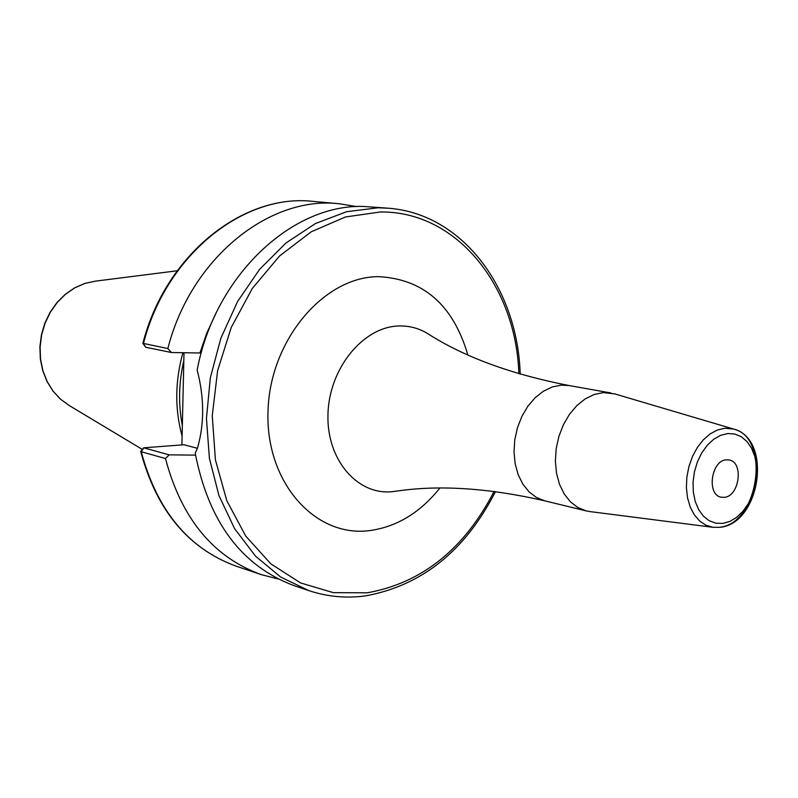<?xml version="1.0" encoding="UTF-8"?>
<svg xmlns="http://www.w3.org/2000/svg" width="798" height="798" viewBox="0 0 798 798"><rect width="100%" height="100%" fill="white"/><g stroke="black" fill="none" stroke-linecap="round" stroke-linejoin="round"><path stroke-width="1.2" d="M182.104 436.147C174.722 409.085 174.991 381.274 182.912 352.706M182.343 425.573C178.233 404.297 178.722 382.671 183.819 360.666M181.904 444.915L183.999 352.726M195.53 455.129L169.176 454.85L143.7 447.808L183.999 444.755L197.405 448.306M215.709 313.893L206.842 332.926L199.939 353.005L171.41 352.507L167.849 348.546C190.632 258.472 269.215 195.48 339.27 203.759L356.596 206.582M201.236 352.945L199.939 353.005M169.176 454.85L165.465 458.511C181.415 518.55 213.335 557.253 261.255 574.62L278.243 579.019M145.765 347.24L143.431 343.629C165.854 255.101 243.629 193.206 313.195 201.395C242.961 193.236 165.296 255.21 142.892 343.33L167.849 348.546M165.465 458.511L141.246 451.768L140.707 451.488L143.7 447.818M389.225 208.278L363.13 206.423C291.14 204.368 214.632 276.377 197.166 370.082C204.378 397.733 204.468 423.768 197.455 448.167L195.211 453.214C208.677 522.082 241.784 566.281 294.522 585.812L308.796 590.61L280.607 576.994L255.49 556.116L234.602 528.645L218.961 495.608L209.405 458.351L206.453 418.481L210.323 377.813L220.876 338.202L237.605 301.464L259.689 269.235L286.063 242.911L315.489 223.52L346.611 211.709L378.082 207.779L389.225 208.278C463.229 214.303 517.732 289.105 520.196 374.122M145.795 347.29L171.41 352.507M197.246 448.725L195.211 453.214M589.991 511.598L586.261 510.929L577.902 507.568L570.44 501.842L564.206 493.962L559.478 484.256L556.495 473.134L555.378 461.084L556.196 448.626L558.909 436.326L563.408 424.716L569.473 414.322L576.844 405.584L585.183 398.89L594.111 394.501L603.258 392.606L614.749 393.893M724.235 497.354C739.497 496.556 743.985 461.972 729.063 459.937L726.36 459.808C711.128 460.326 706.39 495.009 721.222 497.204L724.235 497.354M95.341 281.155L84.768 283.44L74.633 287.869L65.286 294.292L57.027 302.492L50.154 312.188L44.897 323.06L41.436 334.741L39.9 346.821L40.329 358.901L42.713 370.541L46.962 381.374L52.937 391.02L60.429 399.15L69.177 405.504L60.518 399.219L53.087 391.13L47.152 381.524L42.912 370.701L40.528 359.03L40.109 346.921L41.656 334.791L45.127 323.06L50.394 312.148L57.266 302.432L65.516 294.233L74.822 287.829L84.877 283.42L95.341 281.155L177.186 270.781M261.255 574.62L236.437 566.271C188.867 549.044 157.146 510.87 141.246 451.768L143.76 447.858M518.87 373.733C516.106 286.003 456.665 210.991 380.357 211.979L345.434 216.976L311.19 231.819L279.529 256.018L252.338 288.427L231.27 327.36L217.625 370.621L212.248 415.688L215.42 459.917L226.841 500.775L245.714 536.017L270.801 563.817L300.557 582.929L333.285 592.645L367.23 592.814C421.893 583.009 464.187 549.214 494.112 491.418M467.837 354.901C453.174 304.936 423.269 278.841 378.122 276.637C323.2 276.966 269.475 341.005 267.988 411.878C265.694 482.78 315.25 537.653 369.374 530.64C396.606 526.969 420.087 512.785 439.818 488.087M429.314 334.621L426.77 333.045C418.052 327.988 408.636 325.634 398.541 325.993C363.07 326.931 329.115 368.476 327.978 414.002C326.302 459.568 357.454 495.638 392.606 491.638L398.571 490.84C440.735 484.875 489.493 488.206 544.835 500.845L586.261 510.929M426.77 333.045C463.488 356.756 510.929 374.252 569.094 385.544L561.333 385.125L552.256 386.96L543.398 391.229L535.139 397.753L527.847 406.272L521.862 416.426L517.433 427.768L514.78 439.788L514.012 451.967L515.159 463.768L518.161 474.65L522.88 484.167L529.094 491.897L536.525 497.533L544.835 500.845M719.297 527.318L712.893 527.288L705.921 525.204L699.627 520.994L694.31 514.82L690.21 506.969L687.527 497.782L686.39 487.658L686.859 477.084L688.923 466.541L692.474 456.516L697.352 447.469L703.327 439.818L710.12 433.903L717.412 429.992L724.873 428.237L733.562 429.045C770.489 437.194 759.147 522.481 720.684 527.099M727.836 433.543L734.848 434.032L741.342 436.755L746.998 441.553L751.546 448.167L754.768 456.257L756.524 465.434L756.723 475.239L755.367 485.194L752.524 494.83L748.325 503.668L742.968 511.289L736.724 517.304L729.871 521.423L722.759 523.418L715.736 523.179L709.153 520.695L703.337 516.077L698.609 509.543L695.208 501.403L693.322 492.087L693.063 482.062L694.43 471.847L697.372 461.972L701.721 452.955L707.257 445.264L713.681 439.279L720.664 435.309L727.836 433.543M69.177 405.504L142.383 449.464M313.195 201.395L339.27 203.759M236.437 566.271C188.498 548.825 156.588 510.57 140.717 451.518M142.912 343.429L145.735 347.27M495.478 491.588C465.184 550.859 421.843 585.622 365.454 595.897C346.172 598.49 327.29 596.724 308.796 590.61M569.094 385.544L611.069 393.005M589.413 511.518L712.893 527.288L720.025 527.308C760.354 523.648 772.973 439.109 733.562 429.045L614.191 393.733"/></g></svg>
